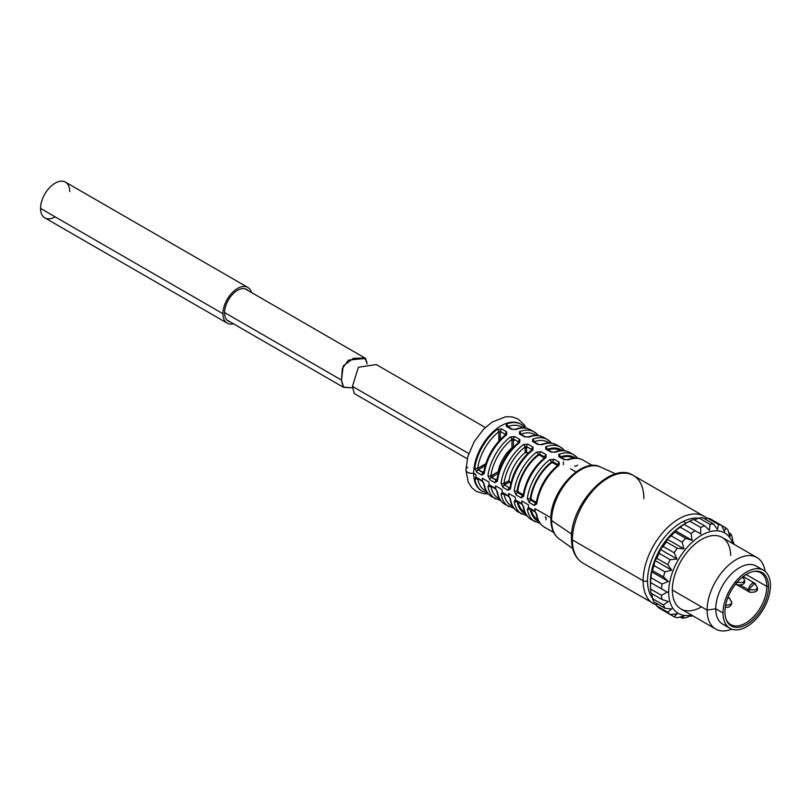 <?xml version="1.0" encoding="UTF-8"?>
<svg xmlns="http://www.w3.org/2000/svg" width="811" height="811" viewBox="0 0 811 811"><rect width="100%" height="100%" fill="white"/><g stroke="black" fill="none" stroke-linecap="round" stroke-linejoin="round"><path stroke-width="1.22" d="M69.736 191.578A20.63 11.912 120 0 0 55.138 183.154A20.63 11.912 120 0 0 40.55 208.427A20.63 11.912 120 0 0 55.138 216.851M227.212 323.173L44.828 217.875A20.63 11.912 -60 0 1 40.55 208.427L222.934 313.725A20.63 11.912 120 0 0 227.212 323.173A20.63 11.912 120 0 0 233.487 323.822A20.63 11.912 120 0 1 222.934 313.725L40.55 208.427A20.63 11.912 -60 0 1 49.552 187.665A20.63 11.912 -60 0 1 65.458 182.13L247.842 287.429A20.63 11.912 120 0 0 231.936 292.964A20.63 11.912 120 0 0 222.934 313.725A20.63 11.912 120 0 1 235.484 289.791A20.63 11.912 120 0 1 251.542 292.548A20.63 11.912 120 0 0 247.842 287.429M224.576 312.782A18.308 10.573 120 0 0 228.367 321.166A18.308 10.573 120 0 0 230.03 321.825A18.308 10.573 -60 0 1 224.576 312.782A18.308 10.573 -60 0 1 233.588 293.329A18.308 10.573 -60 0 1 248.085 290.551M753.845 571.41A29.916 17.274 -60 0 1 766.8 586.444L768.524 586.718A30.818 17.791 120 0 0 754.514 571.309A30.818 17.791 120 0 0 724.953 611.879A30.818 17.791 120 0 0 746.738 624.45A30.818 17.791 120 0 0 768.524 586.718A30.818 17.791 120 0 0 746.738 574.137A30.818 17.791 120 0 0 724.953 611.879A30.818 17.791 120 0 0 726.382 620.02A30.818 17.791 120 0 0 750.692 621.753A30.818 17.791 120 0 0 768.524 586.718L766.8 586.444A29.916 17.274 120 0 0 760.606 572.748A29.916 17.274 120 0 0 753.845 571.41M746.12 574.502L766.8 586.444A29.916 17.274 -60 0 1 749.83 620.192A29.916 17.274 -60 0 1 726.139 619.391A29.916 17.274 120 0 0 730.691 624.571A29.916 17.274 120 0 0 753.743 616.563A29.916 17.274 120 0 0 766.8 586.444L746.12 574.502M759.461 568.846A33.535 19.363 120 0 0 732.82 572.617A33.535 19.363 120 0 0 715.738 608.777L707.101 610.105L672.329 590.033A41.27 23.823 -60 0 1 690.343 548.5A41.27 23.823 -60 0 1 722.145 537.44L756.916 557.522A41.27 23.823 120 0 0 725.115 568.572A41.27 23.823 120 0 0 707.101 610.105A41.27 23.823 -60 0 1 734.016 560.979A41.27 23.823 -60 0 1 765.118 571.38A41.27 23.823 120 0 0 756.916 557.522M715.647 629.001A41.27 23.823 120 0 0 731.755 629.164A41.27 23.823 -60 0 1 707.101 610.105A41.27 23.823 120 0 0 715.647 629.001L680.875 608.919A41.27 23.823 -60 0 1 672.329 590.033L707.101 610.105L715.738 608.777L723.027 612.984A33.535 19.363 120 0 0 729.971 628.332A33.535 19.363 120 0 0 755.811 619.351A33.535 19.363 120 0 0 770.45 585.603A33.535 19.363 -60 0 1 746.738 626.67A33.535 19.363 -60 0 1 723.027 612.984L715.738 608.777A33.535 19.363 -60 0 1 730.366 575.029A33.535 19.363 -60 0 1 756.207 566.048L763.506 570.255A33.535 19.363 120 0 0 737.665 579.236A33.535 19.363 120 0 0 723.027 612.984A33.535 19.363 -60 0 1 746.738 571.917A33.535 19.363 -60 0 1 770.45 585.603A33.535 19.363 120 0 0 763.506 570.255M729.971 628.332L722.682 624.125A33.535 19.363 -60 0 1 715.738 608.777A33.535 19.363 120 0 0 726.727 625.534M483.701 464.916A15.48 8.931 120 0 0 484.836 465.94M500.296 439.156A15.48 8.931 120 0 0 498.846 438.69M553.751 532.543L544.424 527.16C540.035 524.565 537.298 520.104 536.203 513.779A2.068 1.379 -9.2 0 0 536.801 514.569L535.067 511.366A2.068 0.689 133.2 0 0 535.108 511.883L536.203 513.779A2.068 1.379 -9.2 0 0 536.801 514.569A38.685 22.333 120 0 0 544.424 527.16A38.685 22.333 -60 0 1 536.801 514.569L535.067 511.366A38.685 22.333 -60 0 1 534.956 508.609L550.902 517.813L534.956 508.609A38.685 22.333 120 0 0 535.067 511.366L528.498 507.574A38.685 22.333 -60 0 1 528.387 504.817L521.818 501.026A38.685 22.333 120 0 0 521.929 503.793L515.37 500.002A38.685 22.333 -60 0 1 515.259 497.234L508.69 493.453A38.685 22.333 120 0 0 508.801 496.21L502.232 492.419A38.685 22.333 -60 0 1 502.121 489.662L495.562 485.87A38.685 22.333 120 0 0 495.663 488.627L489.104 484.836A38.685 22.333 -60 0 1 488.992 482.079L482.423 478.287A38.685 22.333 120 0 0 482.535 481.045L475.966 477.253A38.685 22.333 -60 0 1 475.864 474.496L473.675 473.229A38.685 22.333 -60 0 1 490.564 434.29A38.685 22.333 -60 0 1 520.378 423.93L521.108 424.356A38.685 22.333 120 0 0 506.378 424.052L506.257 426.312L511.366 429.262L515.867 429.526A38.685 22.333 -60 0 1 530.587 429.83A38.685 22.333 120 0 0 515.867 429.526A2.068 1.379 -110.8 0 0 514.884 429.404L512.278 429.222A2.068 1.196 120 0 0 511.366 429.262L515.867 429.526A2.068 1.379 -110.8 0 0 514.894 429.404C520.905 427.184 526.136 427.326 530.587 429.83L534.236 431.928A38.685 22.333 120 0 0 519.516 431.634L519.395 433.895L524.494 436.835L528.995 437.109A38.685 22.333 -60 0 1 543.715 437.413A38.685 22.333 120 0 0 528.995 437.109A2.068 1.379 -110.8 0 0 528.022 436.987L525.406 436.805A2.068 1.196 120 0 0 524.494 436.835L528.995 437.109A2.068 1.379 -110.8 0 0 528.022 436.987C534.033 434.767 539.274 434.909 543.715 437.413L547.364 439.511A38.685 22.333 120 0 0 532.645 439.217L532.523 441.468L537.632 444.418L542.133 444.692A38.685 22.333 -60 0 1 556.853 444.986A38.685 22.333 120 0 0 542.133 444.692A2.068 1.379 -110.8 0 0 541.15 444.56L538.534 444.387A2.068 1.196 120 0 0 537.632 444.418L542.133 444.692A2.068 1.379 -110.8 0 0 541.15 444.56C547.172 442.35 552.403 442.492 556.853 444.986L560.502 447.094A38.685 22.333 120 0 0 545.783 446.8L545.651 449.051L550.76 452.001L555.261 452.274A38.685 22.333 -60 0 1 569.981 452.568A38.685 22.333 120 0 0 555.261 452.274A2.068 1.379 -110.8 0 0 554.288 452.143L551.673 451.96A2.068 1.196 120 0 0 550.76 452.001L555.261 452.274A2.068 1.379 -110.8 0 0 554.288 452.143C560.3 449.923 565.531 450.064 569.981 452.568L573.63 454.677A38.685 22.333 120 0 0 558.911 454.383L558.789 456.634L563.888 459.584L568.389 459.857A38.685 22.333 -60 0 1 583.119 460.151A38.685 22.333 120 0 0 568.389 459.857A2.068 1.379 -110.8 0 0 567.416 459.725L564.801 459.543A2.068 1.196 120 0 0 563.888 459.584L568.389 459.857A2.068 1.379 -110.8 0 0 567.416 459.725C573.428 457.505 578.669 457.647 583.119 460.151L592.435 465.534M525.163 427.995A38.685 22.333 120 0 0 521.108 424.356L525.315 428.015M538.301 435.578A38.685 22.333 120 0 0 534.236 431.928L538.443 435.598M564.142 455.894A38.685 22.333 -60 0 1 564.324 456.755A38.685 22.333 120 0 0 564.142 455.894M551.429 443.151A38.685 22.333 120 0 0 547.364 439.511L551.571 443.181M564.568 450.734A38.685 22.333 120 0 0 560.502 447.094L564.709 450.754M577.696 458.316A38.685 22.333 120 0 0 573.63 454.677L577.837 458.337M498.846 441.083L498.846 431.756A36.627 21.147 120 0 0 477.689 468.383A2.068 0.973 -172.2 0 1 474.8 468.089A38.685 22.333 -60 0 1 497.133 429.394A38.685 22.333 120 0 0 474.8 468.089L476.686 472.184L481.795 475.134L484.279 473.563A38.685 22.333 -60 0 1 506.622 434.868L506.743 431.928L501.634 428.978L497.133 429.394A2.068 0.973 52.2 0 1 498.846 431.756A36.627 21.147 120 0 0 477.689 468.383L485.769 463.72M498.572 473.168L498.136 471.738A26.489 15.297 -60 0 1 511.974 447.784L511.974 439.329A36.627 21.147 120 0 0 490.827 475.966A2.068 0.973 -172.2 0 1 487.928 475.672A38.685 22.333 -60 0 1 510.271 436.977A38.685 22.333 120 0 0 487.928 475.672L489.824 479.767L494.923 482.717L497.407 481.146A38.685 22.333 -60 0 1 519.75 442.451L519.871 439.511L514.772 436.561L510.271 436.977A2.068 0.973 52.2 0 1 511.974 439.329A36.627 21.147 120 0 0 490.827 475.966L498.136 471.738A26.489 15.297 -60 0 1 511.974 447.784L513.434 447.439M523.399 444.55A38.685 22.333 120 0 0 501.056 483.244L502.952 487.35L508.061 490.3L510.545 488.729A38.685 22.333 -60 0 1 532.888 450.034L533.009 447.094L527.9 444.144L523.399 444.55A2.068 0.973 52.2 0 1 525.102 446.912A36.627 21.147 120 0 0 503.955 483.549L508.892 480.69A29.764 17.183 -60 0 1 525.102 452.619L528.316 452.954L526.562 452.305L526.562 446.587A2.068 1.196 -60 0 1 527.9 444.144L523.399 444.55A2.068 0.973 52.2 0 1 525.102 446.912A36.627 21.147 120 0 0 503.955 483.549A2.068 0.973 -172.2 0 1 501.056 483.244A38.685 22.333 -60 0 1 523.399 444.55M544.799 457.647L539.7 454.17A2.068 1.196 -60 0 1 541.028 451.727L536.527 452.132A38.685 22.333 120 0 0 514.194 490.827L516.08 494.933L521.189 497.883L523.673 496.302A38.685 22.333 -60 0 1 546.016 457.607L546.138 454.667L541.028 451.727L536.527 452.132A2.068 0.973 52.2 0 1 538.24 454.495A36.627 21.147 120 0 0 517.083 491.131A2.068 0.973 -172.2 0 1 514.194 490.827A38.685 22.333 -60 0 1 536.527 452.132A2.068 0.973 52.2 0 1 538.24 454.495L539.7 454.17L539.7 455.214L544.424 457.951L539.7 455.214L538.24 455.356A35.593 20.549 -60 0 0 517.823 490.696L518.442 492.034L517.54 492.551L523.105 495.237M557.938 465.23L552.828 461.753A2.068 1.196 -60 0 1 554.166 459.3L549.665 459.715A38.685 22.333 120 0 0 527.322 498.41L529.218 502.516L534.317 505.466L536.801 503.884A38.685 22.333 -60 0 1 559.144 465.19L559.266 462.25L554.166 459.3L549.665 459.715A2.068 0.973 52.2 0 1 551.368 462.077A36.627 21.147 120 0 0 530.222 498.704A2.068 0.973 -172.2 0 1 527.322 498.41A38.685 22.333 -60 0 1 549.665 459.715A2.068 0.973 52.2 0 1 551.368 462.077L552.828 461.753L552.828 462.797L557.562 465.524L552.828 462.797L551.368 462.929A35.593 20.549 -60 0 0 530.962 498.278L531.57 499.617L530.668 500.134L536.233 502.82M537.957 454.718A38.685 22.333 -60 0 1 537.774 455.721A38.685 22.333 120 0 0 537.957 454.718M517.915 490.118A38.685 22.333 -60 0 1 517.134 490.777A38.685 22.333 120 0 0 517.915 490.118M487.695 493.179L481.683 490.939A38.685 22.333 -60 0 1 473.675 473.229L475.864 474.496A38.685 22.333 120 0 0 475.966 477.253L474.8 478.764A38.685 22.333 120 0 0 482.413 491.365A38.685 22.333 -60 0 1 474.8 478.764A2.068 1.379 -9.2 0 0 477.557 478.591A2.068 1.379 -9.2 0 1 474.8 478.764L475.966 477.253A2.068 1.551 -79 0 0 477.03 478.287A2.068 1.551 -79 0 0 477.05 478.297M500.823 500.762L491.902 496.839C487.502 494.234 484.765 489.773 483.68 483.457A2.068 1.379 -9.2 0 0 484.279 484.238L482.535 481.045A2.068 0.689 133.2 0 0 482.575 481.562L483.68 483.457A2.068 1.379 -9.2 0 0 484.279 484.238A38.685 22.333 120 0 0 491.902 496.839A38.685 22.333 -60 0 1 484.279 484.238L482.535 481.045A38.685 22.333 -60 0 1 482.423 478.287L488.992 482.079A38.685 22.333 120 0 0 489.104 484.836L487.928 486.347A38.685 22.333 120 0 0 495.551 498.947A38.685 22.333 -60 0 1 487.928 486.347A2.068 1.379 -9.2 0 0 490.685 486.174M496.808 491.03A2.068 1.379 -9.2 0 0 497.407 491.821A38.685 22.333 120 0 0 505.03 504.422A38.685 22.333 -60 0 1 497.407 491.821L495.663 488.627A38.685 22.333 -60 0 1 495.562 485.87L502.121 489.662A38.685 22.333 120 0 0 502.232 492.419L501.056 493.929A38.685 22.333 120 0 0 508.679 506.53A38.685 22.333 -60 0 1 501.056 493.929A2.068 1.379 -9.2 0 0 503.813 493.757A2.068 1.379 -9.2 0 1 501.056 493.929L502.232 492.419A2.068 1.551 -79 0 0 503.296 493.453A2.068 1.551 -79 0 0 503.307 493.453M532.087 512.593A38.685 22.333 -60 0 1 531.246 512.866A38.685 22.333 120 0 0 532.087 512.593M510.068 497.974A2.068 1.379 -9.2 0 0 509.947 498.623A2.068 1.379 -9.2 0 0 510.545 499.404A38.685 22.333 120 0 0 518.158 512.005A38.685 22.333 -60 0 1 510.545 499.404L508.801 496.21A38.685 22.333 -60 0 1 508.69 493.453L515.259 497.234A38.685 22.333 120 0 0 515.37 500.002L514.194 501.512A38.685 22.333 120 0 0 521.808 514.103A38.685 22.333 -60 0 1 514.194 501.512A2.068 1.379 -9.2 0 0 516.952 501.33A2.068 1.379 -9.2 0 1 514.194 501.512L515.37 500.002A2.068 1.551 -79 0 0 516.425 501.036A2.068 1.551 -79 0 0 516.445 501.036M540.217 523.5L531.296 519.587C526.907 516.982 524.159 512.522 523.075 506.196A2.068 1.379 -9.2 0 0 523.673 506.987L521.929 503.793A2.068 0.689 133.2 0 0 521.97 504.3L523.075 506.196A2.068 1.379 -9.2 0 0 523.673 506.987A38.685 22.333 120 0 0 531.296 519.587A38.685 22.333 -60 0 1 523.673 506.987L521.929 503.793A38.685 22.333 -60 0 1 521.818 501.026L528.387 504.817A38.685 22.333 120 0 0 528.498 507.574L527.322 509.085A38.685 22.333 120 0 0 534.946 521.686A38.685 22.333 -60 0 1 527.322 509.085A2.068 1.379 -9.2 0 0 530.08 508.913M563.402 461.854A38.685 22.333 -60 0 1 563.3 464.744M551.095 462.29A38.685 22.333 -60 0 1 550.902 463.294A38.685 22.333 120 0 0 551.095 462.29M531.043 497.701A38.685 22.333 -60 0 1 530.272 498.359A38.685 22.333 120 0 0 531.043 497.701M520.733 424.143A38.685 22.333 120 0 0 490.797 434.047A38.685 22.333 120 0 0 473.675 473.229A6.194 3.579 180 0 1 465.879 469.782A6.194 3.579 0 0 0 473.675 473.229A38.685 22.333 120 0 0 482.058 491.152M467.694 467.248A6.194 3.579 0 0 0 465.879 469.782L467.896 456.329L474.1 441.843L483.427 429.374L492.165 422.044L505.8 416.722L512.278 416.915L518.148 419.074L524.342 424.923L526.136 428.157M518.077 486.032A36.627 21.147 120 0 0 518.959 485.15A36.627 21.147 -60 0 1 518.077 486.032M534.003 459.107A36.627 21.147 120 0 0 534.317 457.901A36.627 21.147 -60 0 1 534.003 459.107M505.405 484.664L504.554 483.204L505.405 483.873M490.817 476.807L491.993 476.128L491.395 475.631L492.764 477.375M526.116 448.007L525.102 447.601L526.805 447.611M514.164 440.312L511.974 439.998L512.704 440.261L512.704 438.903M477.73 478.693A36.627 21.147 120 0 0 486.286 491.101A36.627 21.147 120 0 1 477.73 478.693M522.811 427.833A36.627 21.147 120 0 0 507.787 426.627A36.627 21.147 120 0 1 522.811 427.833M531.215 493.615A36.627 21.147 120 0 0 532.097 492.733A36.627 21.147 -60 0 1 531.215 493.615M547.131 466.69A36.627 21.147 120 0 0 547.445 465.484A36.627 21.147 -60 0 1 547.131 466.69M490.858 486.265A36.627 21.147 120 0 0 499.424 498.684A36.627 21.147 120 0 1 490.858 486.265M535.949 435.416A36.627 21.147 120 0 0 520.915 434.209A36.627 21.147 120 0 1 535.949 435.416M518.422 503.418A31.396 18.126 -60 0 1 517.256 502.151A31.396 18.126 120 0 0 518.422 503.418M521.311 510.758A36.627 21.147 120 0 0 523.054 511.021A36.627 21.147 -60 0 1 521.311 510.758M530.455 510.078A36.627 21.147 120 0 0 531.246 509.815A36.627 21.147 -60 0 1 530.455 510.078M547.871 449.122A31.396 18.126 -60 0 1 549.544 449.507A31.396 18.126 120 0 0 547.871 449.122M561.496 457.414A36.627 21.147 120 0 0 561.334 456.593A36.627 21.147 -60 0 1 561.496 457.414M558.444 449.71A36.627 21.147 120 0 0 557.35 448.341A36.627 21.147 -60 0 1 558.444 449.71M510.524 487.34L509.511 487.918L504.401 484.968L503.955 483.549A2.068 0.973 -172.2 0 1 501.056 483.244L502.952 487.35A2.068 1.196 -60 0 1 504.401 484.968L509.511 487.918A2.068 1.196 120 0 0 508.061 490.3L502.952 487.35A2.068 1.196 -60 0 1 504.401 484.968L509.359 482.109L510.798 483.305L508.892 480.69A29.764 17.183 -60 0 1 525.102 452.619L525.102 446.912L526.562 446.587A2.068 1.196 -60 0 1 527.9 444.144L533.009 447.094A2.068 1.196 120 0 0 531.671 449.537L526.562 446.587L531.671 449.537L531.671 450.703M503.986 493.848A36.627 21.147 120 0 0 512.552 506.267A36.627 21.147 120 0 1 503.986 493.848M549.077 442.999A36.627 21.147 120 0 0 534.043 441.792A36.627 21.147 120 0 1 549.077 442.999M532.634 513.89A35.593 20.549 -60 0 1 531.661 513.931M524.889 512.309L524.818 512.268A35.593 20.549 -60 0 1 518.057 501.968M533.344 516.972A35.593 20.549 120 0 0 534.966 517.428M548.114 449.912A35.593 20.549 -60 0 1 560.411 450.622L560.482 450.663M565.277 455.721A35.593 20.549 -60 0 1 565.723 456.583M569.951 456.836A35.593 20.549 120 0 0 568.744 455.65M523.176 494.761L518.442 492.034L523.176 494.761M538.017 519.892L537.946 519.851A35.593 20.549 -60 0 1 531.185 509.551M561.242 457.495A35.593 20.549 -60 0 1 573.539 458.205L573.61 458.245M536.304 502.344L531.57 499.617L536.304 502.344M485.15 465.757L478.145 469.812L483.711 472.489M498.278 473.34L491.273 477.385L496.839 480.071M531.671 449.537A2.068 1.196 120 0 1 533.009 447.094L532.888 450.034A2.068 0.973 52.2 0 0 531.864 449.912A2.068 0.973 52.2 0 1 532.888 450.034A38.685 22.333 120 0 0 510.545 488.729L508.061 490.3A2.068 1.196 120 0 1 509.511 487.918L509.967 487.654M526.562 450.277L525.102 451.119M484.258 472.174L483.244 472.752A2.068 1.196 120 0 0 481.795 475.134L484.279 473.563A38.685 22.333 120 0 1 506.622 434.868A2.068 0.973 52.2 0 0 505.598 434.757A2.068 0.973 52.2 0 1 506.622 434.868L506.743 431.928A2.068 1.196 120 0 0 505.405 434.382L500.296 431.432A2.068 1.196 -60 0 1 501.634 428.978L497.133 429.394A2.068 0.973 52.2 0 1 498.846 431.756L500.296 431.432A2.068 1.196 -60 0 1 501.634 428.978L506.743 431.928A2.068 1.196 120 0 0 505.405 434.382L500.296 431.432L500.296 439.521M497.386 479.757L496.383 480.335A2.068 1.196 120 0 0 494.923 482.717L497.407 481.146A38.685 22.333 120 0 1 519.75 442.451A2.068 0.973 52.2 0 0 518.736 442.34A2.068 0.973 52.2 0 1 519.75 442.451L519.871 439.511A2.068 1.196 120 0 0 518.543 441.954L513.434 439.015A2.068 1.196 -60 0 1 514.772 436.561L510.271 436.977A2.068 0.973 52.2 0 1 511.974 439.329L513.434 439.015A2.068 1.196 -60 0 1 514.772 436.561L519.871 439.511A2.068 1.196 120 0 0 518.543 441.954L513.434 439.015L513.434 447.104M507.595 481.44L507.595 483.133M482.221 481.278L477.111 478.338A2.068 1.196 -60 0 1 476.686 477.527L481.795 480.477A2.068 1.196 120 0 0 482.221 481.278A2.068 1.196 120 0 0 482.494 481.369M490.25 485.921A2.068 1.196 -60 0 1 490.239 485.911A2.068 1.196 -60 0 1 489.824 485.11L489.104 484.836A2.068 1.551 101 0 0 490.158 485.87A2.068 1.551 101 0 0 490.179 485.87M490.158 485.87L490.239 485.911A2.068 1.196 -60 0 1 489.824 485.11L494.923 488.06A2.068 1.196 120 0 0 495.349 488.861A2.068 1.196 120 0 0 495.622 488.952M495.663 488.627A2.068 0.689 133.2 0 0 495.714 489.145L496.808 491.04A2.068 1.379 -9.2 0 0 497.407 491.821L495.663 488.627M508.477 496.444L503.378 493.493A2.068 1.196 -60 0 1 502.952 492.693L508.061 495.643A2.068 1.196 120 0 0 508.477 496.444A2.068 1.196 120 0 0 509.095 496.514M517.124 501.431A36.627 21.147 120 0 0 525.68 513.85M521.615 504.026L516.506 501.076A2.068 1.196 -60 0 1 516.08 500.275L521.189 503.225A2.068 1.196 120 0 0 521.615 504.026A2.068 1.196 120 0 0 521.889 504.118M536.183 518.604A36.627 21.147 -60 0 1 534.449 518.33M545.104 517.023L546.138 517.621L546.016 519.881M530.252 509.014A36.627 21.147 120 0 0 538.818 521.432M529.553 508.619L529.634 508.659A2.068 1.196 -60 0 1 529.218 507.858L528.498 507.574A2.068 1.551 101 0 0 529.563 508.619A2.068 1.551 101 0 0 529.573 508.619M534.743 511.609L529.634 508.659A2.068 1.196 -60 0 1 529.218 507.858L534.317 510.798A2.068 1.196 120 0 0 534.743 511.609A2.068 1.196 120 0 0 535.017 511.7M575.709 471.749L570.599 468.799M507.291 426.87L507.169 426.272A2.068 1.196 -60 0 0 506.257 426.312A2.068 1.196 -60 0 1 507.169 426.272L512.278 429.222A2.068 1.196 120 0 0 511.366 429.262L506.257 426.312L506.378 424.052A2.068 1.379 -110.8 0 1 507.615 426.525A2.068 1.379 -110.8 0 0 506.378 424.052A38.685 22.333 -60 0 1 521.108 424.356M520.429 434.453L520.297 433.855A2.068 1.196 -60 0 0 519.395 433.895A2.068 1.196 -60 0 1 520.297 433.855L525.406 436.805A2.068 1.196 120 0 0 524.494 436.835L519.395 433.895L519.516 431.634A2.068 1.379 -110.8 0 1 520.743 434.108A2.068 1.379 -110.8 0 0 519.516 431.634A38.685 22.333 -60 0 1 534.236 431.928M533.557 442.025L533.435 441.437A2.068 1.196 -60 0 0 532.523 441.468A2.068 1.196 -60 0 1 533.435 441.437L538.534 444.387A2.068 1.196 120 0 0 538.534 444.387A2.068 1.196 120 0 0 537.632 444.418L532.523 441.468L532.645 439.217A2.068 1.379 -110.8 0 1 533.871 441.691A2.068 1.379 -110.8 0 0 532.645 439.217A38.685 22.333 -60 0 1 547.364 439.511M546.685 449.608L546.563 449.02A2.068 1.196 -60 0 0 545.651 449.051A2.068 1.196 -60 0 1 546.563 449.02L551.673 451.96A2.068 1.196 120 0 0 551.673 451.96A2.068 1.196 120 0 0 550.76 452.001L545.651 449.051L545.783 446.8A2.068 1.379 -110.8 0 1 547.009 449.274A2.068 1.379 -110.8 0 0 545.783 446.8A38.685 22.333 -60 0 1 560.502 447.094M562.216 450.581A36.627 21.147 120 0 0 547.182 449.375M574.675 465.808L575.709 466.406L577.604 465.169M570.478 455.924A36.627 21.147 -60 0 1 571.583 457.292M559.823 457.191L559.691 456.593A2.068 1.196 -60 0 0 558.789 456.634A2.068 1.196 -60 0 1 559.691 456.593L564.801 459.543A2.068 1.196 120 0 0 564.801 459.543A2.068 1.196 120 0 0 563.888 459.584L558.789 456.634L558.911 454.383A2.068 1.379 -110.8 0 1 560.137 456.857A2.068 1.379 -110.8 0 0 558.911 454.383A38.685 22.333 -60 0 1 573.63 454.677M575.344 458.164A36.627 21.147 120 0 0 560.31 456.958M505.405 434.382L505.405 435.548M505.709 434.868L505.598 434.757C493.656 444.732 486.347 457.394 483.67 472.732A2.068 0.973 -172.2 0 0 484.279 473.563A2.068 0.973 -172.2 0 1 483.67 472.732L483.822 472.772M481.795 475.134L476.686 472.184A2.068 1.196 -60 0 1 478.145 469.812L483.244 472.752A2.068 1.196 120 0 0 481.795 475.134M477.689 468.383A2.068 0.973 -172.2 0 1 474.8 468.089L476.686 472.184A2.068 1.196 -60 0 1 478.145 469.812L477.689 468.383M518.543 441.954L518.543 443.12M518.837 442.451L518.736 442.34C506.784 452.315 499.475 464.977 496.808 480.315A2.068 0.973 -172.2 0 0 497.407 481.146A2.068 0.973 -172.2 0 1 496.808 480.315L496.961 480.355M494.923 482.717L489.824 479.767A2.068 1.196 -60 0 1 491.273 477.385L496.383 480.335A2.068 1.196 120 0 0 494.923 482.717M490.827 475.966A2.068 0.973 -172.2 0 1 487.928 475.672L489.824 479.767A2.068 1.196 -60 0 1 491.273 477.385L490.827 475.966M531.975 450.034L531.864 449.912C519.922 459.898 512.603 472.56 509.937 487.898A2.068 0.973 -172.2 0 0 510.545 488.729A2.068 0.973 -172.2 0 1 509.937 487.898L510.089 487.938M523.653 494.913L522.639 495.501A2.068 1.196 120 0 0 521.189 497.883L523.673 496.302A38.685 22.333 120 0 1 546.016 457.607A2.068 0.973 52.2 0 0 544.992 457.495A2.068 0.973 52.2 0 1 546.016 457.607L546.138 454.667A2.068 1.196 120 0 0 544.799 457.12L539.7 454.17A2.068 1.196 -60 0 1 541.028 451.727L546.138 454.667A2.068 1.196 120 0 0 544.799 457.12L544.799 458.286M545.104 457.617L544.992 457.495C533.05 467.481 525.741 480.142 523.065 495.48A2.068 0.973 -172.2 0 0 523.673 496.302A2.068 0.973 -172.2 0 1 523.065 495.48L523.227 495.511M521.189 497.883L516.08 494.933A2.068 1.196 -60 0 1 517.54 492.551L522.639 495.501A2.068 1.196 120 0 0 521.189 497.883M517.083 491.131A2.068 0.973 -172.2 0 1 514.194 490.827L516.08 494.933A2.068 1.196 -60 0 1 517.54 492.551L517.083 491.131M536.781 502.496L535.777 503.084A2.068 1.196 120 0 0 534.317 505.466L536.801 503.884A38.685 22.333 120 0 1 559.144 465.19A2.068 0.973 52.2 0 0 558.13 465.078A2.068 0.973 52.2 0 1 559.144 465.19L559.266 462.25A2.068 1.196 120 0 0 557.938 464.703L552.828 461.753A2.068 1.196 -60 0 1 554.166 459.3L559.266 462.25A2.068 1.196 120 0 0 557.938 464.703L557.938 465.869M558.232 465.2L558.13 465.078C546.178 475.064 538.869 487.725 536.203 503.063A2.068 0.973 -172.2 0 0 536.801 503.884A2.068 0.973 -172.2 0 1 536.203 503.063L536.355 503.094M534.317 505.466L529.218 502.516A2.068 1.196 -60 0 1 530.668 500.134L535.777 503.084A2.068 1.196 120 0 0 534.317 505.466M530.222 498.704A2.068 0.973 -172.2 0 1 527.322 498.41L529.218 502.516A2.068 1.196 -60 0 1 530.668 500.134L530.222 498.704M551.602 520.52A41.503 23.955 -60 0 1 568.947 479.585A41.503 23.955 -60 0 1 600.475 467.014A41.503 23.955 120 0 0 568.947 479.585A41.503 23.955 120 0 0 551.602 520.52L571.674 534.155L551.602 520.52A41.503 23.955 120 0 0 559.043 538.768A41.503 23.955 -60 0 1 551.602 520.52A3.092 1.784 180 0 1 550.872 519.364A3.092 1.784 0 0 0 551.602 520.52M572.384 539.903A50.556 29.186 -60 0 1 594.453 489.033A50.556 29.186 -60 0 1 633.401 475.489A50.556 29.186 120 0 0 594.453 489.033A50.556 29.186 120 0 0 572.384 539.903L643.143 580.767L572.384 539.903A50.556 29.186 120 0 0 582.856 563.047A50.556 29.186 -60 0 1 572.384 539.903A3.092 1.784 180 0 1 571.471 538.646A3.092 1.784 0 0 0 572.384 539.903M683.349 521.422L686.207 523.065L683.349 521.422M698.575 518.219A47.464 27.402 120 0 0 664.665 537.075A47.464 27.402 120 0 0 647.523 580.767A3.092 1.784 180 0 1 643.143 580.767A50.556 29.186 -60 0 1 665.213 529.887A50.556 29.186 -60 0 1 704.171 516.343L706.908 518.259A50.556 29.186 120 0 0 704.171 516.343A50.556 29.186 120 0 0 665.213 529.887A50.556 29.186 120 0 0 643.143 580.767A50.556 29.186 120 0 0 653.615 603.901A50.556 29.186 -60 0 1 643.143 580.767A3.092 1.784 0 0 0 647.523 580.767A47.464 27.402 120 0 0 652.439 598.123M700.674 527.454L689.725 521.138A51.59 29.784 -60 0 1 693.618 519.486L704.556 525.802A51.59 29.784 120 0 0 700.674 527.454A51.59 29.784 -60 0 1 704.556 525.802L709.463 530.313L709.99 524.352L699.041 518.036A51.59 29.784 -60 0 1 702.671 517.671L713.609 523.987A51.59 29.784 120 0 0 709.99 524.352A51.59 29.784 -60 0 1 713.609 523.987L717.563 529.512L718.475 524.423L707.537 518.107A51.59 29.784 -60 0 1 710.649 519.07L721.587 525.386A51.59 29.784 120 0 0 718.475 524.423A51.59 29.784 -60 0 1 721.587 525.386L724.507 531.661L725.561 527.677L710.649 519.07A51.59 29.784 120 0 0 707.537 518.107L704.658 518.817L707.537 518.107L718.475 524.423L717.563 529.512L713.609 523.987L702.671 517.671A51.59 29.784 120 0 0 699.041 518.036L694.368 519.922L699.041 518.036L709.99 524.352L709.463 530.313L704.556 525.802L693.618 519.486A51.59 29.784 120 0 0 689.725 521.138L683.997 524.322L695.047 530.698A51.59 29.784 120 0 0 691.165 533.537L680.216 527.221A51.59 29.784 -60 0 1 684.109 524.382A51.59 29.784 120 0 0 680.216 527.221L675.31 530.658L674.793 532.036L685.731 538.352A51.59 29.784 120 0 0 682.112 542.174L671.163 535.858A51.59 29.784 -60 0 1 674.793 532.036A51.59 29.784 120 0 0 671.163 535.858L667.22 539.203L666.297 541.91L677.246 548.236A51.59 29.784 120 0 0 674.134 552.788L663.185 546.472A51.59 29.784 -60 0 1 666.297 541.91A51.59 29.784 120 0 0 663.185 546.472L660.266 549.371L659.211 553.355L670.16 559.671A51.59 29.784 120 0 0 667.767 564.638L656.829 558.323A51.59 29.784 -60 0 1 659.211 553.355A51.59 29.784 120 0 0 656.829 558.323L654.933 560.472L654.021 565.561L664.959 571.887A51.59 29.784 120 0 0 663.459 576.935L652.52 570.62A51.59 29.784 -60 0 1 654.021 565.561A51.59 29.784 120 0 0 652.52 570.62L651.588 571.755L651.061 577.726L662.009 584.042A51.59 29.784 120 0 0 661.492 588.827L650.554 582.511A51.59 29.784 -60 0 1 651.061 577.726A51.59 29.784 120 0 0 650.554 582.511L650.554 588.999L661.492 595.315A51.59 29.784 120 0 0 662.009 599.511L651.061 593.196A51.59 29.784 -60 0 1 650.554 588.999A51.59 29.784 120 0 0 651.061 593.196L662.009 599.511A51.59 29.784 -60 0 1 661.492 595.315L667.22 592.131L668.68 592.131A46.43 26.804 -60 0 1 696.446 538.646A46.43 26.804 -60 0 1 732.779 543.583A46.43 26.804 120 0 0 696.446 538.646A46.43 26.804 120 0 0 668.68 592.131A46.43 26.804 120 0 0 691.509 615.062A46.43 26.804 -60 0 1 668.68 592.131L667.22 592.131L661.492 588.827A51.59 29.784 -60 0 1 662.009 584.042L668.365 581.446L663.459 576.935A51.59 29.784 -60 0 1 664.959 571.887L671.721 570.163L667.767 564.638A51.59 29.784 -60 0 1 670.16 559.671L677.053 559.063L674.134 552.788A51.59 29.784 -60 0 1 677.246 548.236L683.997 548.885L682.112 542.174A51.59 29.784 -60 0 1 685.731 538.352L692.097 540.349L691.165 533.537A51.59 29.784 -60 0 1 695.047 530.698L700.775 534.013L700.674 527.454L700.775 534.013L683.997 524.322L689.725 521.138L700.674 527.454M730.762 533.891L728.775 532.746L730.762 533.891A51.59 29.784 -60 0 1 732.262 537.206A51.59 29.784 120 0 0 730.762 533.891L729.839 536.608L730.762 533.891M727.954 529.897A51.59 29.784 120 0 0 725.561 527.677A51.59 29.784 -60 0 1 727.954 529.897L729.839 536.608L727.954 529.897M733.975 544.272A51.59 29.784 120 0 0 733.722 542.64L732.962 542.204L733.722 542.64A51.59 29.784 -60 0 1 733.975 544.272M730.681 555.474A41.27 23.823 120 0 0 701.13 539.7A41.27 23.823 120 0 0 672.329 590.033A41.27 23.823 120 0 0 700.765 607.297M690.414 615.914L691.165 616.35A51.59 29.784 120 0 0 692.706 615.752A51.59 29.784 -60 0 1 691.165 616.35L692.097 615.204L685.731 617.8A51.59 29.784 -60 0 1 682.112 618.164A51.59 29.784 120 0 0 685.731 617.8L692.097 615.204L691.165 616.35L690.414 615.914M680.125 617.009L682.112 618.164L683.997 616.005L677.246 617.729A51.59 29.784 -60 0 1 674.134 616.765A51.59 29.784 120 0 0 677.246 617.729L683.997 616.005L682.112 618.164L680.125 617.009M663.185 610.45L674.134 616.765L677.053 613.866L670.16 614.474L659.211 608.149A51.59 29.784 -60 0 1 656.829 605.939L667.767 612.254A51.59 29.784 120 0 0 670.16 614.474A51.59 29.784 -60 0 1 667.767 612.254L671.721 608.919L664.959 608.26L654.021 601.944A51.59 29.784 -60 0 1 652.52 598.619L663.459 604.945A51.59 29.784 120 0 0 664.959 608.26A51.59 29.784 -60 0 1 663.459 604.945L668.365 601.509L662.009 599.511L668.365 601.509L663.459 604.945L652.52 598.619A51.59 29.784 120 0 0 654.021 601.944L664.959 608.26L671.721 608.919L667.767 612.254L656.829 605.939A51.59 29.784 120 0 0 659.211 608.149L670.16 614.474L677.053 613.866L674.134 616.765L663.185 610.45M732.262 537.206L733.195 544.019L733.722 542.64L733.195 544.019L732.262 537.206M651.811 593.632L652.52 598.619L651.811 593.632M656.008 603.09L656.829 605.939L656.008 603.09M650.442 581.609L650.442 582.45L650.442 581.609A46.43 26.804 -60 0 1 683.267 524.747L683.997 524.322M643.873 498.633A50.556 29.186 120 0 0 633.401 475.489L704.171 516.343M551.592 518.219A3.092 1.784 0 0 0 550.872 519.364C550.943 528.235 553.66 534.702 559.043 538.768L572.647 548.54M685.731 538.352L674.793 532.036L675.31 530.658L692.097 540.349L685.731 538.352M680.216 527.221L691.165 533.537L692.097 540.349L675.31 530.658L680.216 527.221M671.163 535.858L682.112 542.174L683.997 548.885L667.22 539.203L671.163 535.858M677.246 548.236L666.297 541.91L667.22 539.203L683.997 548.885L677.246 548.236M656.829 558.323L667.767 564.638L671.721 570.163L654.933 560.472L656.829 558.323M664.959 571.887L654.021 565.561L654.933 560.472L671.721 570.163L664.959 571.887M670.16 559.671L659.211 553.355L660.266 549.371L677.053 559.063L670.16 559.671M663.185 546.472L674.134 552.788L677.053 559.063L660.266 549.371L663.185 546.472M650.554 582.511L667.22 592.131L650.554 582.511M661.492 595.315L650.554 588.999L650.442 582.45L667.22 592.131L661.492 595.315M662.009 584.042L651.061 577.726L651.588 571.755L668.365 581.446L662.009 584.042M652.52 570.62L663.459 576.935L668.365 581.446L651.588 571.755L652.52 570.62M724.507 531.661L721.587 525.386L725.561 527.677L724.507 531.661M755.862 589.82L748.563 589.82L754.788 583.241A5.16 2.98 120 0 0 750.814 584.63A5.16 2.98 120 0 0 748.563 589.82L755.862 589.82L757.373 587.711L755.862 589.82M755.862 585.603A5.16 2.98 120 0 0 754.788 583.241L757.373 587.711C758.163 591.158 755.588 592.648 749.628 592.182L748.563 589.82A5.16 2.98 120 0 0 749.628 592.182L735.618 584.082L736.864 584.812L735.972 583.636A5.16 2.98 120 0 0 736.864 584.812C742.815 585.278 745.4 583.788 744.599 580.341L743.089 582.45L735.8 582.45L743.089 582.45L744.599 580.341L743.038 576.641M740.778 585.329L748.563 589.82L740.778 585.329M730.326 604.56L725.612 605.371L730.326 604.56L731.836 602.451L730.326 604.56M727.802 597.798L729.261 597.991A5.16 2.98 120 0 0 727.802 597.798M730.326 600.353A5.16 2.98 120 0 0 729.261 597.991L731.836 602.451L731.147 605.036L728.967 607.074L725.267 607.419M743.089 578.233A5.16 2.98 120 0 0 742.825 576.803M367.008 363.977L365.599 358.401L348.477 360.135L342.343 368.478L341.482 380.065L224.576 312.57L341.482 380.065L343.6 387.344L352.44 387.861L343.033 387.06L341.482 380.065L343.195 365.954L353.383 358.31L364.342 357.996L366.947 362.051M354.265 393.548L352.43 386.381L468.768 453.552L352.43 386.381L358.411 367.251L376.253 364.555L358.411 367.251L352.43 386.381L354.255 393.548L467.248 458.783M481.582 466.132A18.055 10.421 120 0 0 482.484 467.298M500.296 436.44A18.055 10.421 120 0 0 498.846 436.247M496.808 491.04C497.903 497.356 500.64 501.816 505.03 504.422L513.951 508.335M509.947 498.623C511.031 504.939 513.769 509.399 518.158 512.005L527.089 515.918M465.879 469.782L468.211 482.028L471.617 487.512L476.432 491.486L484.623 493.889L488.222 493.818M477.689 478.145L477.03 478.287M495.349 488.861L490.239 485.911M503.955 493.311L503.296 493.453M517.083 500.894L516.425 501.036M550.872 519.364C549.797 491.892 581.943 456.836 600.475 467.014L615.742 473.908M633.401 475.489C611.453 460.466 570.052 504.199 571.471 538.646C571.583 550.274 575.374 558.414 582.856 563.047L656.646 605.32M743.17 576.54L754.788 583.241M728.004 597.261L729.261 597.991M343.073 387.09L226.968 320.051M365.7 358.452L245.023 288.787M376.375 364.626L485.302 427.509"/></g></svg>
